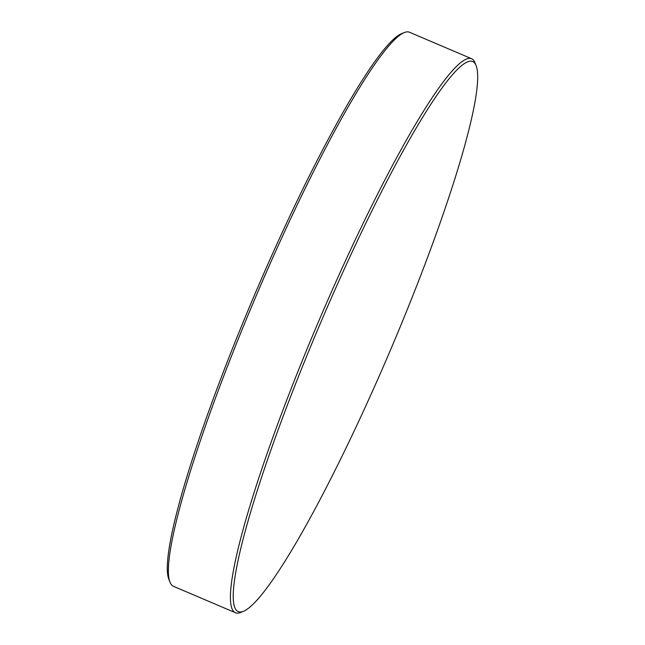 <?xml version="1.0" encoding="UTF-8"?>
<svg xmlns="http://www.w3.org/2000/svg" width="645" height="645" viewBox="0 0 645 645"><rect width="100%" height="100%" fill="white"/><g stroke="black" fill="none" stroke-linecap="round" stroke-linejoin="round"><path stroke-width="0.97" d="M471.551 58.695L409.478 32.25A301.118 37.741 113.1 0 0 404.149 32.605A301.118 37.741 113.1 0 0 256.742 294.483A301.118 37.741 113.1 0 0 170.006 582.217A301.118 37.741 113.1 0 0 172.86 586.007A301.118 37.741 113.1 0 0 173.449 586.305L235.522 612.75A301.118 37.741 -66.9 0 1 234.933 612.452A301.118 37.741 -66.9 0 1 319.847 318.517A301.118 37.741 -66.9 0 1 471.551 58.695A301.118 37.741 -66.9 0 1 472.14 58.993A301.118 37.741 -66.9 0 1 474.994 62.783L476.083 65.54A298.99 37.474 113.1 0 0 473.245 61.783A298.99 37.474 113.1 0 0 323.056 317.066A298.99 37.474 113.1 0 0 237.715 611.323A298.99 37.474 113.1 0 0 243.592 611.275A298.99 37.474 113.1 0 0 389.959 351.235A298.99 37.474 113.1 0 0 476.083 65.54M243.592 611.275L240.851 612.395A301.118 37.741 -66.9 0 1 235.522 612.75M170.006 582.217L168.917 579.46A298.99 37.474 -66.9 0 1 255.041 293.765A298.99 37.474 -66.9 0 1 401.408 33.725L404.149 32.605"/></g></svg>
